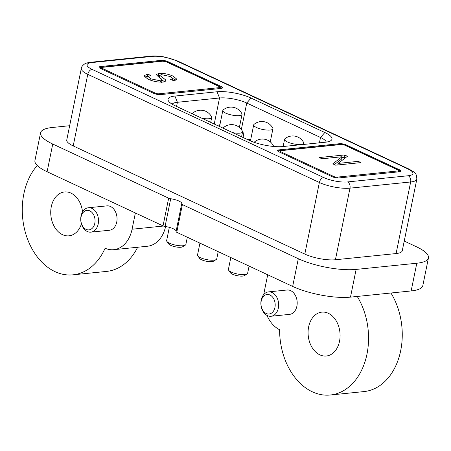 <?xml version="1.0" encoding="UTF-8"?>
<svg xmlns="http://www.w3.org/2000/svg" width="451" height="451" viewBox="0 0 451 451"><rect width="100%" height="100%" fill="white"/><g stroke="black" fill="none" stroke-linecap="round" stroke-linejoin="round"><path stroke-width="0.68" d="M175.208 105.793L175.208 105.793A24.506 6.714 -168.5 0 1 168.663 101.266A24.506 6.714 -168.5 0 1 174.909 96.063L217.044 91.773A24.506 6.714 -168.5 0 1 251.055 98.064L324.827 132.515A24.506 6.714 -168.5 0 1 330.606 140.791A24.506 6.714 -168.5 0 1 325.126 142.245L282.991 146.541A24.506 6.714 -168.5 0 1 248.98 140.244L175.208 105.793M266.197 313.484A9.804 7.081 -95.8 0 0 274.941 307.452A9.804 7.081 -95.8 0 0 269.957 295.01A9.804 7.081 -95.8 0 0 261.214 301.042A9.804 7.081 -95.8 0 0 266.197 313.484M278.34 308.084A12.25 8.851 84.2 0 1 271.006 316.264A12.25 8.851 84.2 0 1 267.415 315.621A12.25 8.851 84.2 0 1 261.185 300.073A12.25 8.851 84.2 0 1 268.52 291.887A12.25 8.851 84.2 0 1 278.34 308.084M366.979 354.103A61.263 44.26 -95.8 0 0 357.226 296.442L390.932 293.003A61.263 44.26 84.2 0 1 400.685 350.664A61.263 44.26 84.2 0 1 364.002 391.581L330.295 395.014A61.263 44.26 -95.8 0 0 366.979 354.103M86.056 229.362A9.804 7.081 -95.8 0 0 94.8 223.33A9.804 7.081 -95.8 0 0 89.817 210.882A9.804 7.081 -95.8 0 0 81.073 216.92A9.804 7.081 -95.8 0 0 86.056 229.362M98.2 223.955A12.25 8.851 84.2 0 1 90.865 232.141A12.25 8.851 84.2 0 1 87.274 231.498A12.25 8.851 84.2 0 1 81.045 215.944A12.25 8.851 84.2 0 1 88.379 207.759A12.25 8.851 84.2 0 1 98.2 223.955M147.776 79.06L143.892 75.751L147.708 74.167L150.713 75.385L148.199 76.467L150.961 78.863L160.494 80.853L162.084 80.193L156.131 74.578L158.853 73.412C163.69 73.141 168.488 74.071 173.246 76.196L176.893 79.263L173.601 80.656L170.596 79.444L172.801 78.497L170.382 76.54L161.464 74.669L159.739 75.323L165.314 79.624L166.053 80.938L163.245 82.093C157.997 82.358 152.844 81.343 147.776 79.06M321.952 158.786L319.28 157.534L344.558 154.958L347.405 156.288L338.115 163.414L358.263 161.357L360.935 162.608L335.657 165.184L332.793 163.848L342.078 156.734L321.952 158.786M404.237 241.065L416.279 246.691A41.655 11.41 -168.5 0 1 428.45 257.916A41.655 11.41 -168.5 0 1 416.797 263.232L356.121 269.416A41.655 11.41 -168.5 0 1 298.303 258.716L182.384 204.585A2.452 0.671 -168.5 0 1 181.668 203.92A2.452 0.671 -168.5 0 1 181.685 203.875A9.804 2.683 11.5 0 0 181.759 203.677A9.804 2.683 11.5 0 0 170.709 198.744A2.452 0.671 -168.5 0 1 168.663 198.175L52.744 144.038A41.655 11.41 -168.5 0 1 40.573 132.814L34.936 160.528A41.655 11.41 11.5 0 0 47.107 171.752L163.025 225.883A2.452 0.671 11.5 0 0 165.072 226.458A9.804 2.683 -168.5 0 1 176.132 231.154M390.932 293.003L411.154 290.946A41.655 11.41 11.5 0 0 422.812 285.63L428.45 257.916M181.668 203.976L176.048 231.583A2.452 0.671 11.5 0 0 176.031 231.634A2.452 0.671 11.5 0 0 176.747 232.293L292.665 286.43A41.655 11.41 11.5 0 0 350.483 297.13L357.226 296.442M40.573 132.814A41.655 11.41 -168.5 0 1 52.231 127.498L69.657 125.722M304.814 254.082L319.376 182.492L87.765 74.33A22.054 6.043 -168.5 0 1 81.321 68.389L66.759 139.979A22.054 6.043 11.5 0 0 73.203 145.921L304.814 254.082A22.054 6.043 11.5 0 0 335.42 259.748L396.096 253.563A22.054 6.043 11.5 0 0 402.264 250.75L416.831 179.16A22.054 6.043 -168.5 0 1 410.664 181.973L349.987 188.157A22.054 6.043 -168.5 0 1 319.376 182.492A4.899 3.112 -65 0 1 323.688 177.531A17.155 4.702 11.5 0 0 347.495 181.939L408.172 175.755A17.155 4.702 11.5 0 0 407.958 168.945A4.899 3.112 -65 0 1 409.091 169.119L177.48 60.958A4.899 3.112 115 0 0 176.347 60.778A17.155 4.702 11.5 0 0 152.539 56.375L91.863 62.559A17.155 4.702 11.5 0 0 92.077 69.369L323.688 177.531M137.656 247.244A61.263 44.26 84.2 0 1 106.656 271.401L72.949 274.834A61.263 44.26 -95.8 0 0 105.1 248.236A30.629 22.133 -95.8 0 0 113.725 249.685A30.629 22.133 -95.8 0 0 132.07 229.226L163.38 226.036M37.27 165.534A61.263 44.26 -95.8 0 0 26.361 235.743A61.263 44.26 -95.8 0 0 72.949 274.834M135.373 212.973L132.07 229.226M81.428 223.955A22.054 15.937 84.2 0 1 68.975 235.828A22.054 15.937 84.2 0 1 51.296 206.676A22.054 15.937 84.2 0 1 64.504 191.951A22.054 15.937 84.2 0 1 82.55 211.902M88.379 207.759L106.915 205.87A12.25 8.851 84.2 0 1 116.736 222.067A12.25 8.851 84.2 0 1 109.401 230.252L90.865 232.141M165.613 226.543A30.629 22.133 84.2 0 1 147.438 246.246L113.725 249.685M266.947 315.384A30.629 22.133 -95.8 0 0 279.614 329.737A61.263 44.26 -95.8 0 0 330.295 395.014M263.858 294.413A30.629 22.133 -95.8 0 1 264.393 291.025L267.702 274.772M339.524 341.283A22.054 15.937 84.2 0 1 326.321 356.008A22.054 15.937 84.2 0 1 308.642 326.862A22.054 15.937 84.2 0 1 321.851 312.131A22.054 15.937 84.2 0 1 339.524 341.283M268.52 291.887L287.061 289.999A12.25 8.851 84.2 0 1 296.882 306.195A12.25 8.851 84.2 0 1 289.542 314.375L271.006 316.264M160.488 94.609A4.899 1.342 -168.5 0 1 153.69 93.346L100.505 68.513A4.899 1.342 -168.5 0 1 99.073 67.188A4.899 1.342 -168.5 0 1 100.443 66.562L161.12 60.378A4.899 1.342 -168.5 0 1 167.919 61.64L221.103 86.474A4.899 1.342 -168.5 0 1 222.535 87.798A4.899 1.342 -168.5 0 1 221.165 88.424L160.488 94.609M399.53 169.801A4.899 1.342 -168.5 0 1 400.962 171.121A4.899 1.342 -168.5 0 1 399.592 171.746L338.915 177.931A4.899 1.342 -168.5 0 1 332.116 176.674L278.932 151.835A4.899 1.342 -168.5 0 1 277.5 150.516A4.899 1.342 -168.5 0 1 278.87 149.89L339.547 143.706A4.899 1.342 -168.5 0 1 346.345 144.963L399.53 169.801L399.36 170.63M172.175 104.192A19.602 5.373 -168.5 0 1 177.401 102.287L219.536 97.991A19.602 5.373 -168.5 0 1 246.742 103.025L320.514 137.476A19.602 5.373 -168.5 0 1 326.231 142.11M192.481 113.861A9.804 2.683 -168.5 0 1 192.481 113.562A9.804 2.683 -168.5 0 1 192.819 113.049A12.25 12.25 0 0 1 211.587 116.865A9.804 2.683 -168.5 0 1 211.694 117.474A9.804 2.683 -168.5 0 1 201.749 118.19M241.922 113.77A9.804 2.683 -168.5 0 1 242.029 114.379A9.804 2.683 -168.5 0 1 235.896 115.631A9.804 2.683 -168.5 0 1 225.686 113.111A9.804 2.683 -168.5 0 1 222.822 110.472A9.804 2.683 -168.5 0 1 223.155 109.954A12.25 12.25 0 0 1 241.922 113.77M272.804 128.197A9.804 2.683 -168.5 0 1 272.911 128.8A9.804 2.683 -168.5 0 1 266.778 130.051A9.804 2.683 -168.5 0 1 256.563 127.532A9.804 2.683 -168.5 0 1 253.699 124.893A9.804 2.683 -168.5 0 1 254.037 124.375A12.25 12.25 0 0 1 272.804 128.197M303.686 142.617A9.804 2.683 -168.5 0 1 303.794 143.221A9.804 2.683 -168.5 0 1 297.66 144.472A9.804 2.683 -168.5 0 1 287.445 141.958A9.804 2.683 -168.5 0 1 284.581 139.314A9.804 2.683 -168.5 0 1 284.919 138.795A12.25 12.25 0 0 1 303.686 142.617M254.257 142.353A9.804 2.683 -168.5 0 1 254.584 141.89A12.25 12.25 0 0 1 273.351 145.707A9.804 2.683 -168.5 0 1 273.458 146.316A9.804 2.683 -168.5 0 1 273.419 146.44L273.458 146.316M223.363 128.281A9.804 2.683 -168.5 0 1 223.363 127.983A9.804 2.683 -168.5 0 1 223.702 127.47A12.25 12.25 0 0 1 242.469 131.286A9.804 2.683 -168.5 0 1 242.576 131.895A9.804 2.683 -168.5 0 1 232.631 132.611M341.926 157.489L344.09 157.269L344.558 154.958M344.09 157.269L345.359 157.861M337.799 164.965L338.115 163.414M357.947 162.912L358.263 161.357M334.377 164.587L341.61 159.045L342.078 156.734M144.517 77.07L147.24 76.478L147.708 74.167M147.24 76.478L148.12 76.833M148.199 76.467L147.731 79.038M150.679 80.25L150.961 78.863M160.229 82.15L160.494 80.853M156.971 75.965L158.386 75.723L158.853 73.412M158.386 75.723L159.677 75.638M172.806 78.367L173.246 76.196M172.451 80.193L172.801 78.497L175.681 80.233M159.271 77.651L159.739 75.323M161.678 79.714L164.846 81.935M164.869 81.806L165.314 79.624M230.822 257.549L228.403 269.422A9.804 2.683 11.5 0 0 228.651 270.256L230.517 272.844A7.351 2.013 11.5 0 0 232.485 274.202A7.351 2.013 11.5 0 0 244.329 275.651L247.063 273.999A9.804 2.683 11.5 0 0 247.616 273.329L249.087 266.079M228.651 270.256A9.804 2.683 11.5 0 0 231.267 272.066A9.804 2.683 11.5 0 0 247.063 273.999M199.94 243.123L197.521 255.001A9.804 2.683 11.5 0 0 197.769 255.83L199.641 258.423A7.351 2.013 11.5 0 0 201.603 259.782A7.351 2.013 11.5 0 0 213.447 261.23L216.181 259.579A9.804 2.683 11.5 0 0 216.734 258.908L218.211 251.658M197.769 255.83A9.804 2.683 11.5 0 0 200.385 257.645A9.804 2.683 11.5 0 0 216.181 259.579M169.334 227.349L166.639 240.58A9.804 2.683 11.5 0 0 166.887 241.409L168.759 244.002A7.351 2.013 11.5 0 0 170.72 245.361A7.351 2.013 11.5 0 0 182.565 246.81L185.299 245.158A9.804 2.683 11.5 0 0 185.851 244.487L187.328 237.237M166.887 241.409A9.804 2.683 11.5 0 0 169.503 243.219A9.804 2.683 11.5 0 0 185.299 245.158M219.451 87.624A2.452 0.671 11.5 0 0 219.417 86.648L166.233 61.81A2.452 0.671 11.5 0 0 162.834 61.184L102.157 67.362A2.452 0.671 11.5 0 0 102.191 68.338L155.375 93.177A2.452 0.671 11.5 0 0 158.775 93.802L219.451 87.624A2.452 1.77 -95.8 0 1 220.353 88.503M397.878 170.946A2.452 0.671 11.5 0 0 397.844 169.971L344.66 145.137A2.452 0.671 11.5 0 0 341.26 144.506L280.584 150.69A2.452 0.671 11.5 0 0 280.618 151.666L333.802 176.499A2.452 0.671 11.5 0 0 337.201 177.13L397.878 170.946A2.452 1.77 -95.8 0 1 398.78 171.831M163.025 225.883L168.663 198.175M170.709 198.744L165.072 226.458M52.744 144.038L47.107 171.752M411.154 290.946L416.797 263.232M356.121 269.416L350.483 297.13M292.665 286.43L298.303 258.716M182.384 204.585L176.747 232.293M407.958 168.945L176.347 60.778M347.495 181.939A4.899 3.54 84.2 0 1 349.987 188.157L335.42 259.748M396.096 253.563L410.664 181.973A4.899 3.54 -95.8 0 0 408.172 175.755M92.077 69.369A4.899 3.112 115 0 0 87.765 74.33L73.203 145.921M152.539 56.375A4.899 3.54 -95.8 0 0 151.102 56.116L90.431 62.3A4.899 3.54 84.2 0 1 91.863 62.559M158.775 93.802A2.452 1.77 84.2 0 1 159.648 94.642M154.383 93.639A2.452 1.556 -65 0 1 155.375 93.177M102.191 68.338A2.452 1.556 115 0 0 101.176 68.823M162.834 61.184A2.452 1.77 -95.8 0 0 162.112 61.054L101.441 67.238A2.452 1.77 84.2 0 1 102.157 67.362M100.246 67.532L100.443 66.562M161.12 60.378L160.956 61.173M162.112 61.054L166.802 61.9A2.452 1.556 115 0 0 166.233 61.81M167.772 62.356L167.919 61.64M221.103 86.474L220.934 87.302M219.417 86.648A2.452 1.556 -65 0 1 219.987 86.739L166.802 61.9M346.199 145.679L346.345 144.963M397.844 169.971A2.452 1.556 -65 0 1 398.413 170.061L345.229 145.228A2.452 1.556 115 0 0 344.66 145.137M337.201 177.13A2.452 1.77 84.2 0 1 338.075 177.97M332.81 176.961A2.452 1.556 -65 0 1 333.802 176.499M280.618 151.666A2.452 1.556 115 0 0 279.603 152.15M341.26 144.506A2.452 1.77 -95.8 0 0 340.539 144.376L279.868 150.561A2.452 1.77 84.2 0 1 280.584 150.69M278.673 150.854L278.87 149.89M339.547 143.706L339.383 144.495M217.044 91.773L219.536 97.991L214.236 124.019M176.555 106.425L177.401 102.287L174.909 96.063M241.353 129.505L246.742 103.025L251.055 98.064M324.827 132.515L320.514 137.476L319.426 142.826M243.534 137.702L243.805 136.388A15.926 4.363 -168.5 0 1 242.965 137.437M219.806 125.282A11.027 3.022 11.5 0 0 218.51 126.015M250.688 139.703A11.027 3.022 11.5 0 0 249.392 140.436M161.723 79.483L162.146 77.403M181.668 203.92L176.031 231.634M416.831 179.16C416.487 173.133 415.721 172.97 409.091 169.119M90.431 62.3C87.235 62.785 85.312 63.332 84.664 63.935C82.527 65.463 81.417 66.945 81.321 68.389M177.48 60.958L165.489 57.187C160.037 56.099 155.24 55.738 151.102 56.116M101.441 67.238L99.547 67.954M219.987 86.739L221.802 88.311M398.413 170.061L400.229 171.639M279.868 150.561L277.974 151.277M340.539 144.376L345.229 145.228M210.696 122.368L211.694 117.474M243.805 136.388L243.055 132.149L242.486 131.326M219.919 124.735L217.055 125.333M239.374 127.43L242.029 114.379M219.558 126.505L222.822 110.472M273.887 146.485L273.368 145.746M250.801 139.156L247.937 139.759M270.256 141.851L272.911 128.8M250.446 140.898L253.699 124.893M303.546 144.444L303.794 143.221M283.115 146.53L284.581 139.314M241.578 136.788L242.576 131.895M162.084 80.193L161.616 82.499"/></g></svg>

